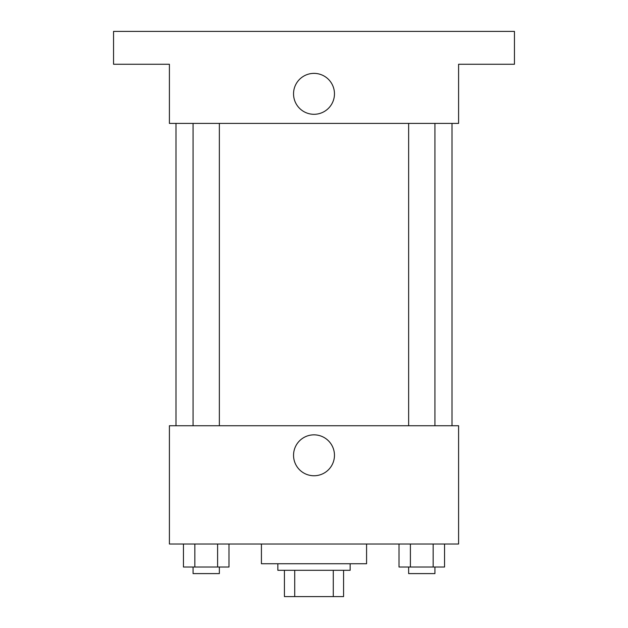 <?xml version="1.0" encoding="UTF-8"?>
<svg xmlns="http://www.w3.org/2000/svg" width="628" height="628" viewBox="0 0 628 628"><rect width="100%" height="100%" fill="white"/><g stroke="black" fill="none" stroke-linecap="round" stroke-linejoin="round"><path stroke-width="0.94" d="M333.28 570.31L333.28 596.6L284.429 596.6L284.429 570.31M333.28 596.6L343.571 596.6L343.571 570.31L343.571 596.6M350.149 563.74L350.149 570.31L277.851 570.31L277.851 563.74M294.72 570.31L294.72 596.6M261.421 544.021L261.421 563.74L366.579 563.74L366.579 544.021M458.589 544.021L169.411 544.021L169.411 425.729L458.589 425.729L458.589 544.021M334.465 455.3A20.465 20.465 0 0 1 303.771 473.017A20.465 20.465 0 0 1 303.771 437.583A20.465 20.465 0 0 1 334.465 455.3M452.011 123.41L452.011 425.729M408.64 425.729L408.64 123.41M219.36 123.41L219.36 425.729M458.589 123.41L169.411 123.41L169.411 64.26L113.55 64.26L113.55 31.4L514.45 31.4L514.45 64.26L458.589 64.26L458.589 123.41M334.465 93.831A20.465 20.465 0 0 1 303.771 111.556A20.465 20.465 0 0 1 303.771 76.114A20.465 20.465 0 0 1 334.465 93.831M444.546 544.021L444.546 567.029L399.016 567.029L399.016 544.021M433.163 544.021L433.163 567.029M410.398 544.021L410.398 567.029M434.929 567.029L434.929 573.6L408.64 573.6L408.64 567.029M228.984 544.021L228.984 567.029L183.454 567.029L183.454 544.021M217.602 544.021L217.602 567.029M194.837 544.021L194.837 567.029M219.36 567.029L219.36 573.6L193.071 573.6L193.071 567.029M175.989 123.41L175.989 425.729M434.929 425.729L434.929 123.41M193.071 123.41L193.071 425.729"/></g></svg>
